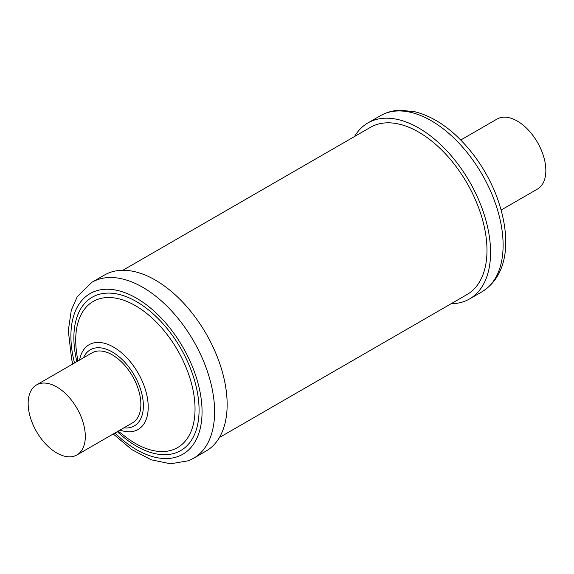 <?xml version="1.0" encoding="UTF-8"?>
<svg xmlns="http://www.w3.org/2000/svg" width="574" height="574" viewBox="0 0 574 574"><rect width="100%" height="100%" fill="white"/><g stroke="black" fill="none" stroke-linecap="round" stroke-linejoin="round"><path stroke-width="0.86" d="M36.521 384.932L92.077 352.859A40.424 23.34 60 0 1 112.282 354.861A40.424 23.34 60 0 1 138.693 390.485A40.424 23.34 60 0 1 132.494 422.873L76.945 454.945A40.424 23.34 -120 0 0 83.137 422.557A40.424 23.34 -120 0 0 56.733 386.933A40.424 23.34 -120 0 0 36.521 384.932A40.424 23.34 -120 0 0 30.329 417.327A40.424 23.34 -120 0 0 56.733 452.943A40.424 23.34 -120 0 0 76.945 454.945M91.933 282.272L104.482 275.032A101.62 58.67 60 0 1 108.816 272.923A101.62 58.67 60 0 1 208.14 337.333A101.62 58.67 60 0 1 206.102 451.042L193.56 458.289A101.62 58.67 60 0 0 195.598 344.579A101.62 58.67 60 0 0 96.267 280.162A101.62 58.67 60 0 0 91.933 282.272L77.311 296.593L71.305 310.111L68.306 330.767L71.664 359.389L72.841 363.966M501.159 210.027L537.479 189.061A40.424 23.34 -120 0 0 543.671 156.666A40.424 23.34 -120 0 0 517.267 121.049A40.424 23.34 -120 0 0 497.055 119.048L460.743 140.013M451.142 303.725A101.62 58.67 -120 0 0 469.518 298.961A101.62 58.67 -120 0 0 480.223 203.576A101.62 58.67 -120 0 0 367.898 122.944A101.62 58.67 -120 0 0 354.589 136.483M122.858 270.268L370.431 127.335A96.554 55.743 60 0 1 418.711 132.12A96.554 55.743 60 0 1 481.787 217.202A96.554 55.743 60 0 1 466.985 294.57L219.412 437.51M83.424 357.853A43.961 25.385 60 0 1 92.177 348.884A43.961 25.385 60 0 1 135.995 378.338A43.961 25.385 60 0 1 132.393 426.855A43.961 25.385 60 0 1 123.848 427.867M79.585 360.07A48.955 28.262 60 0 1 91.216 343.697A48.955 28.262 60 0 1 139.999 376.494A48.955 28.262 60 0 1 135.988 430.514A48.955 28.262 60 0 1 120.009 430.084M77.755 361.132L76.521 351.848A84.378 48.711 60 0 1 96.791 299.714A84.378 48.711 60 0 1 180.882 356.246A84.378 48.711 60 0 1 173.965 449.356A84.378 48.711 60 0 1 125.598 436.85L118.172 431.139M76.88 361.634A88.532 51.115 60 0 1 95.987 295.395A88.532 51.115 60 0 1 184.218 354.71A88.532 51.115 60 0 1 176.964 452.405A88.532 51.115 60 0 1 117.304 431.641M74.527 362.998A92.751 53.554 60 0 1 94.057 291.649A92.751 53.554 60 0 1 186.493 353.799A92.751 53.554 60 0 1 178.894 456.151A92.751 53.554 60 0 1 114.944 433.004M492.765 196.33A101.62 58.67 -120 0 0 380.44 115.704C386.424 112.289 392.996 110.459 400.157 110.201L414.866 111.758C429.51 115.446 443.68 123.754 457.363 136.705C473.808 152.519 486.565 171.511 495.627 193.668C511.147 233.46 510.473 273.906 482.067 291.721A101.62 58.67 -120 0 0 492.765 196.33M113.257 433.98L131.798 449.593L151.227 459.817L170.528 463.799L188.473 460.757L193.56 458.289M380.44 115.704L367.898 122.944M482.067 291.721L469.518 298.961"/></g></svg>
